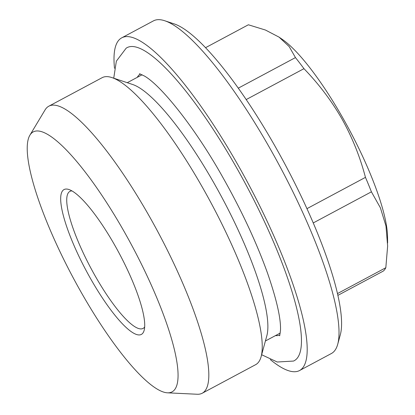 <?xml version="1.0" encoding="UTF-8"?>
<svg xmlns="http://www.w3.org/2000/svg" width="415" height="415" viewBox="0 0 415 415"><rect width="100%" height="100%" fill="white"/><g stroke="black" fill="none" stroke-linecap="round" stroke-linejoin="round"><path stroke-width="0.62" d="M337.53 293.55L385.82 267.717A140.54 31.929 -118.1 0 1 383.258 271.094L337.935 295.335M270.3 359.592A188.623 42.854 -118.1 0 0 299.609 370.512A188.623 42.854 -118.1 0 0 248.435 183.975A188.623 42.854 -118.1 0 0 121.688 37.864A188.623 42.854 -118.1 0 0 114.499 68.304M299.609 370.512L331.372 353.523A188.623 42.854 -118.1 0 0 337.732 344.222A188.623 42.854 -118.1 0 0 280.198 166.991A188.623 42.854 -118.1 0 0 164.719 20.75A188.623 42.854 -118.1 0 0 153.446 20.875L121.688 37.864M71.925 190.916A77.667 17.643 -118.1 0 0 69.844 191.419A77.667 17.643 -118.1 0 0 94.807 275.295A77.667 17.643 -118.1 0 0 143.108 328.395A77.667 17.643 -118.1 0 0 144.679 326.942M387.626 242.951L387.517 236.192A122.052 27.727 -118.1 0 0 349.435 129.957A122.052 27.727 -118.1 0 0 282.21 39.306L279.077 37.142L265.481 30.046L248.372 24.781L205.492 47.715M385.82 267.717L387.636 246.064L385.971 225.983L380.394 207.811L371.409 191.829A140.54 31.929 -118.1 0 0 365.459 177.366C360.049 156.829 352.247 137.407 342.043 119.095C331.741 101.099 319.047 84.292 303.962 68.672A140.54 31.929 -118.1 0 0 295.454 57.586L289.188 46.589L279.077 37.142M90.33 278.216A82.108 18.654 -118.1 0 0 144.161 330.293A82.108 18.654 -118.1 0 0 119.115 253.145A82.108 18.654 -118.1 0 0 68.849 189.489A82.108 18.654 -118.1 0 0 90.33 278.216M140.322 73.974A148.015 33.625 -118.1 0 0 137.287 77.335M275.441 335.626A148.015 33.625 -118.1 0 0 279.918 334.967M113.736 78.196L116.361 61.161L126.144 48.202A177.454 40.317 61.9 0 1 237.313 169.024A177.454 40.317 61.9 0 1 293.488 361.066L277.256 362.005L261.647 354.737M167.556 392.823L197.192 394.25A162.732 36.971 -118.1 0 0 202.281 393.207A162.732 36.971 -118.1 0 0 158.131 232.276A162.732 36.971 -118.1 0 0 48.783 106.219A162.732 36.971 -118.1 0 0 45.09 109.876L29.823 135.316A147.356 33.48 -118.1 0 0 80.526 291.143A147.356 33.48 -118.1 0 0 167.556 392.823A147.356 33.48 -118.1 0 0 132.188 246.152A147.356 33.48 -118.1 0 0 29.823 135.316M202.281 393.207L255.64 364.671A162.732 36.971 -118.1 0 0 261.128 356.641A162.732 36.971 -118.1 0 0 211.489 203.739A162.732 36.971 -118.1 0 0 111.863 77.569A162.732 36.971 -118.1 0 0 102.137 77.678L48.783 106.219M261.128 356.641L266.876 335.621A146.459 33.273 -118.1 0 0 222.201 198.007A146.459 33.273 -118.1 0 0 132.541 84.458L111.863 77.569M265.408 340.99L279.726 333.333A146.459 33.273 -118.1 0 0 280.275 333.006M142.153 74.762A146.459 33.273 -118.1 0 0 141.572 75.042L127.26 82.699M238.251 88.182L295.454 57.586M371.409 191.829L313.278 222.922M337.732 344.222L340.347 334.666A181.225 41.173 -118.1 0 0 285.064 164.387A181.225 41.173 -118.1 0 0 174.113 23.878L164.719 20.75M306.976 208.646L365.459 177.366M303.962 68.672L246.162 99.584M139.476 73.74L144.337 75.981C160.844 85.153 195.512 128.168 223.493 178.543C242.111 211.65 256.828 243.278 267.634 273.428C276.774 299.983 281.054 319.011 280.478 330.511L279.643 335.797"/></g></svg>

